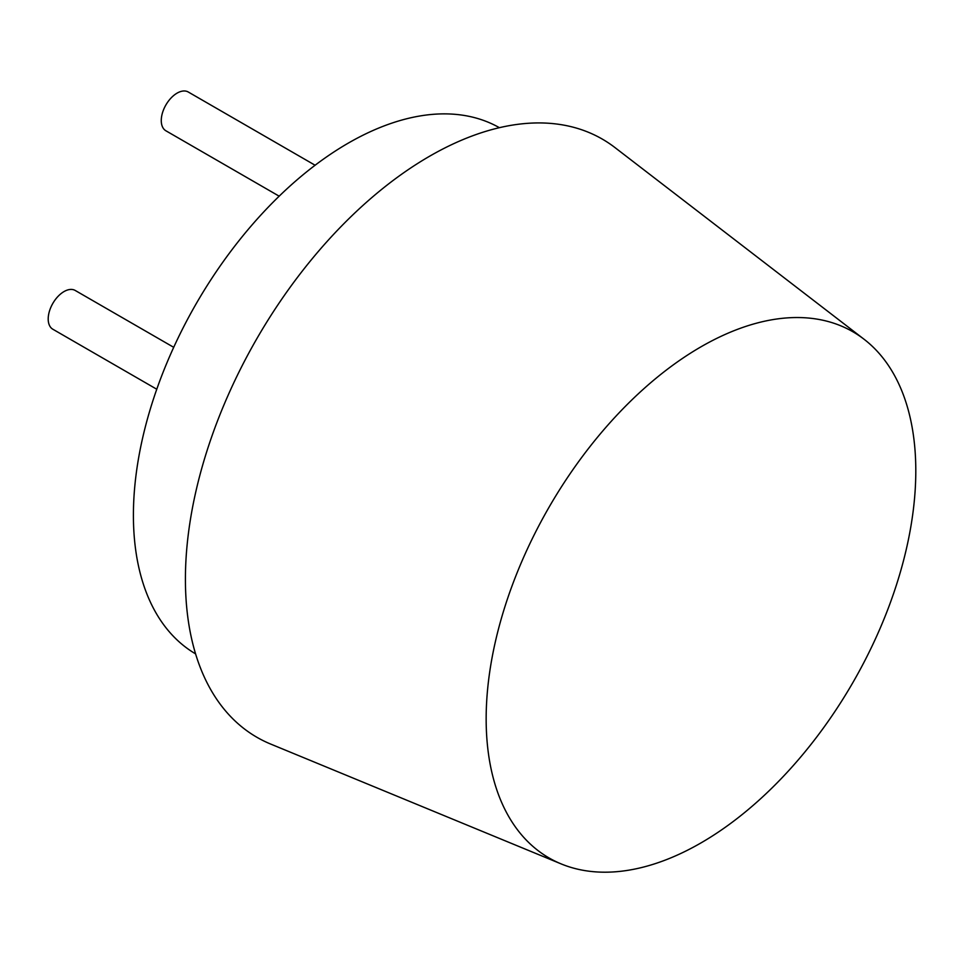 <?xml version="1.0" encoding="UTF-8"?>
<svg xmlns="http://www.w3.org/2000/svg" width="964" height="964" viewBox="0 0 964 964"><rect width="100%" height="100%" fill="white"/><g stroke="black" fill="none" stroke-linecap="round" stroke-linejoin="round"><path stroke-width="1.45" d="M499.388 127.682A303.805 175.4 -60 0 0 265.534 210.007A303.805 175.4 -60 0 0 133.406 515.234A303.805 175.4 120 0 0 195.584 653.881M185.413 579.207A345.377 199.403 120 0 0 270.679 744.063L561.168 863.913A303.805 175.4 120 0 0 790.733 768.416A303.805 175.4 120 0 0 915.8 470.842A303.805 175.4 -60 0 0 864.069 339.256L615.032 147.625A345.377 199.403 -60 0 0 344.883 222.66A345.377 199.403 -60 0 0 185.413 579.207M864.069 339.256A303.805 175.4 -60 0 0 626.443 405.266A303.805 175.4 -60 0 0 486.157 718.891A303.805 175.4 120 0 0 561.168 863.913M279.174 196.186L165.904 130.791A22.389 12.93 -60 0 1 161.265 120.548A22.389 12.93 -60 0 1 171.038 98.015A22.389 12.93 -60 0 1 188.281 92.014L315.108 165.242M156.77 389.239L52.839 329.23A22.389 12.93 -60 0 1 48.2 318.988A22.389 12.93 -60 0 1 57.973 296.454A22.389 12.93 -60 0 1 75.216 290.465L173.701 347.317"/></g></svg>
